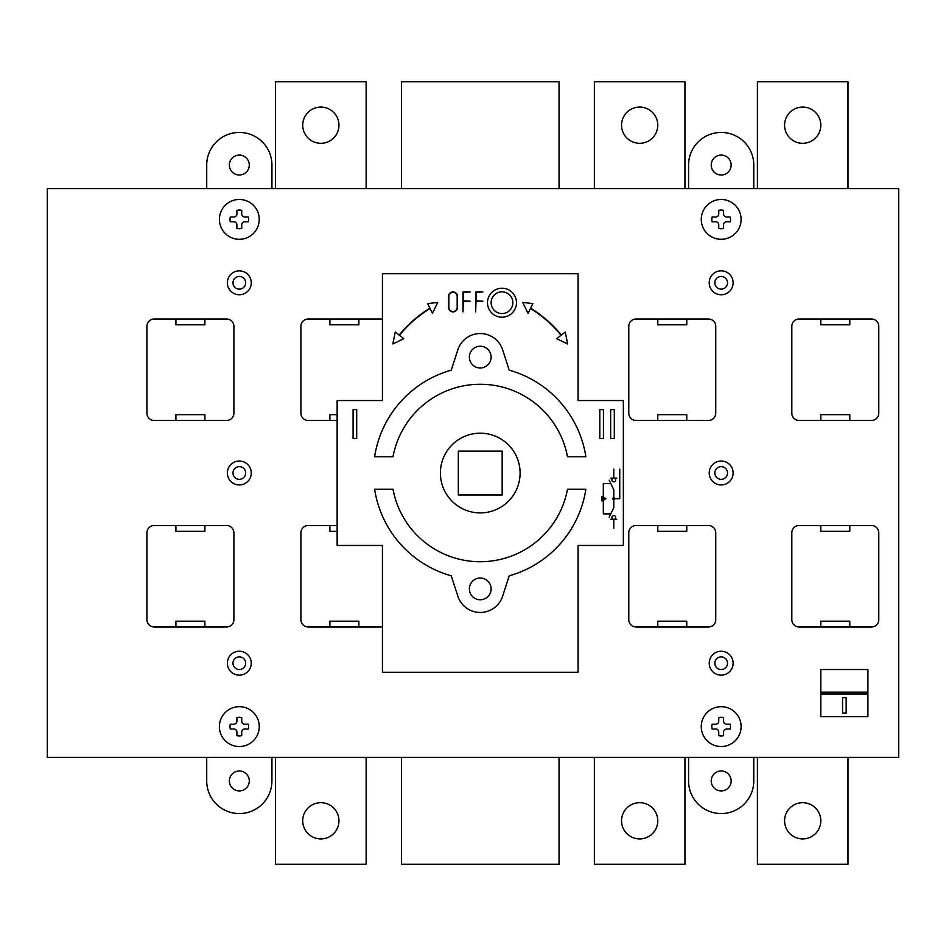 <?xml version="1.0" encoding="UTF-8"?>
<svg xmlns="http://www.w3.org/2000/svg" width="946" height="946" viewBox="0 0 946 946"><rect width="100%" height="100%" fill="white"/><g stroke="black" fill="none" stroke-linecap="round" stroke-linejoin="round"><path stroke-width="1.42" d="M898.7 757.403L47.3 757.403L47.3 188.597L898.7 188.597L898.7 757.403M594.372 757.403L594.372 864.277L684.939 864.277L684.939 757.403M657.777 820.809A18.116 18.116 0 0 1 630.604 836.489A18.116 18.116 0 0 1 630.604 805.117A18.116 18.116 0 0 1 657.777 820.809M338.952 820.809A18.116 18.116 0 0 1 311.778 836.489A18.116 18.116 0 0 1 311.778 805.117A18.116 18.116 0 0 1 338.952 820.809M275.546 757.403L275.546 864.277L366.126 864.277L366.126 757.403M757.403 757.403L757.403 864.277L847.983 864.277L847.983 757.403M820.809 820.809A18.116 18.116 0 0 1 793.635 836.489A18.116 18.116 0 0 1 793.635 805.117A18.116 18.116 0 0 1 820.809 820.809M657.777 125.191A18.116 18.116 0 0 1 630.604 140.883A18.116 18.116 0 0 1 630.604 109.511A18.116 18.116 0 0 1 657.777 125.191M338.952 125.191A18.116 18.116 0 0 1 311.778 140.883A18.116 18.116 0 0 1 311.778 109.511A18.116 18.116 0 0 1 338.952 125.191M820.809 125.191A18.116 18.116 0 0 1 793.635 140.883A18.116 18.116 0 0 1 793.635 109.511A18.116 18.116 0 0 1 820.809 125.191M594.372 188.597L594.372 81.723L684.939 81.723L684.939 188.597M275.546 188.597L275.546 81.723L366.126 81.723L366.126 188.597M757.403 188.597L757.403 81.723L847.983 81.723L847.983 188.597M249.283 165.042A9.968 9.968 0 0 1 234.336 173.674A9.968 9.968 0 0 1 234.336 156.421A9.968 9.968 0 0 1 249.283 165.042M731.14 165.042A9.968 9.968 0 0 1 716.193 173.674A9.968 9.968 0 0 1 716.193 156.421A9.968 9.968 0 0 1 731.14 165.042M458.325 494.959L458.325 451.124L502.16 451.124L502.16 494.959L458.325 494.959M520.099 473.047A39.85 39.85 0 0 1 460.324 507.553A39.85 39.85 0 0 1 460.324 438.53A39.85 39.85 0 0 1 520.099 473.047M491.116 588.897A10.867 10.867 0 0 1 474.809 598.31A10.867 10.867 0 0 1 474.809 579.484A10.867 10.867 0 0 1 491.116 588.897M585.87 489.259A106.874 106.874 0 0 1 509.22 575.83L502.645 596.157A23.544 23.544 0 0 1 457.84 596.157L451.254 575.83A106.886 106.886 0 0 1 374.616 489.259L392.992 489.259A88.758 88.758 0 0 0 567.494 489.259L585.87 489.259M491.116 357.103A10.867 10.867 0 0 1 474.809 366.516A10.867 10.867 0 0 1 474.809 347.69A10.867 10.867 0 0 1 491.116 357.103M374.616 456.741A106.886 106.886 0 0 1 451.254 370.17L457.84 349.843A23.544 23.544 0 0 1 502.645 349.843L509.22 370.17A106.874 106.874 0 0 1 585.87 456.741L567.494 456.741A88.758 88.758 0 0 0 392.992 456.741L374.616 456.741M206.713 188.597L206.713 165.042A32.602 32.602 0 0 1 239.314 132.44A32.602 32.602 0 0 1 271.928 165.042L271.928 188.597M688.57 188.597L688.57 165.042A32.602 32.602 0 0 1 721.171 132.44A32.602 32.602 0 0 1 753.785 165.042L753.785 188.597M271.928 757.403L271.928 780.958A32.602 32.602 0 0 1 239.314 813.56A32.602 32.602 0 0 1 206.713 780.958L206.713 757.403M249.283 780.958A9.968 9.968 0 0 1 234.336 789.579A9.968 9.968 0 0 1 234.336 772.326A9.968 9.968 0 0 1 249.283 780.958M753.785 757.403L753.785 780.958A32.602 32.602 0 0 1 721.171 813.56A32.602 32.602 0 0 1 688.57 780.958L688.57 757.403M731.14 780.958A9.968 9.968 0 0 1 716.193 789.579A9.968 9.968 0 0 1 716.193 772.326A9.968 9.968 0 0 1 731.14 780.958M401.447 757.403L401.447 864.277L559.051 864.277L559.051 757.403M401.447 188.597L401.447 81.723L559.051 81.723L559.051 188.597M614.297 409.606L614.297 438.589L610.667 438.589L610.667 409.606L614.297 409.606M599.799 438.589L599.799 409.606L603.43 409.606L603.43 438.589L599.799 438.589M623.355 545.464L623.355 400.536L578.065 400.536L578.065 273.737L382.432 273.737L382.432 400.536L337.143 400.536L337.143 545.464L382.432 545.464L382.432 672.263L578.065 672.263L578.065 545.464L623.355 545.464M356.701 438.589L356.701 409.606L353.083 409.606L353.083 438.589L356.701 438.589M241.727 721.195L241.727 717.576A9.283 9.283 0 0 0 236.902 717.576L236.902 721.195A3.015 3.015 0 0 1 233.958 724.198L230.28 724.198A9.354 9.354 0 0 0 230.292 729.023L233.934 729.023A3.015 3.015 0 0 1 236.902 732.027L236.902 735.645A9.389 9.389 0 0 0 241.727 735.645L241.727 732.027A3.015 3.015 0 0 1 244.695 729.023L248.349 729.023A9.354 9.354 0 0 0 248.349 724.198L244.671 724.198A3.015 3.015 0 0 1 241.727 721.195M358.877 626.973L358.877 621.179L329.894 621.179L329.894 626.973M382.432 626.749A7.178 7.178 0 0 1 380.611 626.973L308.16 626.973A7.249 7.249 0 0 1 300.911 619.725L300.911 532.775A7.249 7.249 0 0 1 308.16 525.527M226.638 525.527A7.249 7.249 0 0 1 233.887 532.775L233.887 619.725A7.249 7.249 0 0 1 226.638 626.973L154.174 626.973A7.249 7.249 0 0 1 146.926 619.725L146.926 532.775A7.249 7.249 0 0 1 154.174 525.527M204.904 626.973L204.904 621.179L175.921 621.179L175.921 626.973M251.269 663.205A11.955 11.955 0 0 0 233.343 652.846A11.955 11.955 0 0 0 233.343 673.552A11.955 11.955 0 0 0 251.269 663.205M245.664 663.205A6.338 6.338 0 0 0 236.145 657.707A6.338 6.338 0 0 0 236.145 668.692A6.338 6.338 0 0 0 245.664 663.205M154.174 525.538L226.638 525.538M175.921 525.538L175.921 531.333L204.904 531.333L204.904 525.538M308.16 525.538L337.143 525.538M329.894 525.538L329.894 531.333L337.143 531.333M245.664 473A6.338 6.338 0 0 0 236.145 467.501A6.338 6.338 0 0 0 236.145 478.487A6.338 6.338 0 0 0 245.664 473M251.269 473A11.955 11.955 0 0 0 233.343 462.641A11.955 11.955 0 0 0 233.343 483.347A11.955 11.955 0 0 0 251.269 473M846.173 713.024L846.173 697.628L842.543 697.628L842.543 713.024L846.173 713.024M867.908 669.543L867.908 716.642L820.809 716.642L820.809 669.543L867.908 669.543M871.526 525.527A7.249 7.249 0 0 1 878.775 532.775L878.775 619.725A7.249 7.249 0 0 1 871.526 626.973L799.074 626.973A7.249 7.249 0 0 1 791.826 619.725L791.826 532.775A7.249 7.249 0 0 1 799.074 525.527M799.074 525.538L871.526 525.538M820.809 693.997L867.908 693.997M820.809 692.188L867.908 692.188M708.495 525.527A7.249 7.249 0 0 1 715.744 532.775L715.744 619.725A7.249 7.249 0 0 1 708.495 626.973L636.031 626.973A7.249 7.249 0 0 1 628.783 619.725L628.783 532.775A7.249 7.249 0 0 1 636.031 525.527M733.126 663.205A11.955 11.955 0 0 0 715.2 652.846A11.955 11.955 0 0 0 715.2 673.552A11.955 11.955 0 0 0 733.126 663.205M727.521 663.205A6.338 6.338 0 0 0 718.002 657.707A6.338 6.338 0 0 0 718.002 668.692A6.338 6.338 0 0 0 727.521 663.205M686.761 626.973L686.761 621.179L657.777 621.179L657.777 626.973M849.792 626.973L849.792 621.179L820.809 621.179L820.809 626.973M727.521 473A6.338 6.338 0 0 0 718.002 467.501A6.338 6.338 0 0 0 718.002 478.487A6.338 6.338 0 0 0 727.521 473M733.126 473A11.955 11.955 0 0 0 715.2 462.641A11.955 11.955 0 0 0 715.2 483.347A11.955 11.955 0 0 0 733.126 473M613.788 498.708L619.748 498.708L619.748 469.145M602.011 500.954L602.011 496.461L605.889 498.708L602.011 500.954M614.758 498.708A0.97 0.97 0 0 0 613.292 497.868A0.97 0.97 0 0 0 613.292 499.547A0.97 0.97 0 0 0 614.758 498.708M610.785 513.879L603.312 513.879L603.312 483.536L610.785 483.536M636.031 525.538L708.495 525.538M657.777 525.538L657.777 531.333L686.761 531.333L686.761 525.538M613.788 528.27L613.788 519.307M609.177 480.201L613.788 489.744L613.788 507.671L609.177 517.202M615.657 517.438A1.868 1.868 0 0 0 612.854 515.818A1.868 1.868 0 0 0 612.854 519.058A1.868 1.868 0 0 0 615.657 517.438M610.797 519.307L616.768 519.307M613.788 469.133L613.788 478.108M615.657 479.977A1.868 1.868 0 0 0 612.854 478.357A1.868 1.868 0 0 0 612.854 481.597A1.868 1.868 0 0 0 615.657 479.977M610.797 478.108L616.768 478.108M820.809 525.538L820.809 531.333L849.792 531.333L849.792 525.538M329.894 319.027L329.894 324.821L358.877 324.821L358.877 319.027M337.143 420.462L308.16 420.462A7.249 7.249 0 0 1 300.911 413.225L300.911 326.264A7.249 7.249 0 0 1 308.16 319.027L380.588 319.027A7.178 7.178 0 0 1 382.432 319.251M251.269 282.795A11.955 11.955 0 0 0 233.343 272.436A11.955 11.955 0 0 0 233.343 293.154A11.955 11.955 0 0 0 251.269 282.795M154.174 319.027L226.638 319.027A7.249 7.249 0 0 1 233.887 326.264L233.887 413.225A7.249 7.249 0 0 1 226.638 420.462L154.174 420.462A7.249 7.249 0 0 1 146.926 413.225L146.926 326.264A7.249 7.249 0 0 1 154.174 319.027M204.904 420.462L204.904 414.667L175.921 414.667L175.921 420.462M175.921 319.027L175.921 324.821L204.904 324.821L204.904 319.027M329.894 420.462L329.894 414.667L337.143 414.667M245.664 282.795A6.338 6.338 0 0 0 236.145 277.308A6.338 6.338 0 0 0 236.145 288.282A6.338 6.338 0 0 0 245.664 282.795M512.85 302.708A10.867 10.867 0 0 0 496.555 293.295A10.867 10.867 0 0 0 496.555 312.121A10.867 10.867 0 0 0 512.85 302.708M475.649 311.884L475.649 291.959L482.886 291.959L476.015 292.326L476.015 300.84L482.886 301.195L476.015 301.195L475.649 311.884M462.972 311.884L462.972 291.959L470.221 291.959L463.327 292.326L463.327 300.84L470.221 301.195L463.327 301.195L462.972 311.884M516.481 302.708A14.497 14.497 0 0 0 494.734 290.162A14.497 14.497 0 0 0 494.734 315.266A14.497 14.497 0 0 0 516.481 302.708M403.812 338.692L392.862 343.942L395.227 332.034L399.165 335.085A119.669 119.669 0 0 1 429.898 308.195L427.663 303.607L437.75 302.424L432.428 313.374L430.063 308.514A119.433 119.433 0 0 0 399.449 335.31L403.812 338.692M457.19 296.488L457.19 307.355A4.162 4.162 0 0 1 453.016 311.53A4.162 4.162 0 0 1 448.853 307.355L448.853 296.488A4.162 4.162 0 0 1 453.016 292.326A4.162 4.162 0 0 1 457.19 296.488M457.545 296.488L457.545 307.355A4.529 4.529 0 0 1 453.016 311.884A4.529 4.529 0 0 1 448.487 307.355L448.487 296.488A4.529 4.529 0 0 1 453.016 291.959A4.529 4.529 0 0 1 457.545 296.488M530.434 308.514L528.069 313.374L522.736 302.424L532.823 303.607L530.588 308.195A119.669 119.669 0 0 1 561.333 335.085L565.259 332.034L567.624 343.942L556.674 338.692L561.037 335.31A119.433 119.433 0 0 0 530.434 308.514M871.526 420.462L799.074 420.462A7.249 7.249 0 0 1 791.826 413.225L791.826 326.264A7.249 7.249 0 0 1 799.074 319.027L871.526 319.027A7.249 7.249 0 0 1 878.775 326.264L878.775 413.225A7.249 7.249 0 0 1 871.526 420.462M733.126 282.795A11.955 11.955 0 0 0 715.2 272.436A11.955 11.955 0 0 0 715.2 293.154A11.955 11.955 0 0 0 733.126 282.795M628.783 413.225L628.783 326.264A7.249 7.249 0 0 1 636.031 319.027L708.495 319.027A7.249 7.249 0 0 1 715.744 326.264L715.744 413.225A7.249 7.249 0 0 1 708.495 420.462L636.031 420.462A7.249 7.249 0 0 1 628.783 413.225M686.761 420.462L686.761 414.667L657.777 414.667L657.777 420.462M657.777 319.027L657.777 324.821L686.761 324.821L686.761 319.027M849.792 420.462L849.792 414.667L820.809 414.667L820.809 420.462M820.809 319.027L820.809 324.821L849.792 324.821L849.792 319.027M727.521 282.795A6.338 6.338 0 0 0 718.002 277.308A6.338 6.338 0 0 0 718.002 288.282A6.338 6.338 0 0 0 727.521 282.795M259.251 726.611A19.925 19.925 0 0 0 229.358 709.346A19.925 19.925 0 0 0 229.358 743.863A19.925 19.925 0 0 0 259.251 726.611M718.759 735.645L718.759 732.027A3.015 3.015 0 0 0 715.791 729.023L712.149 729.023A9.354 9.354 0 0 1 712.149 724.198L715.815 724.198A3.015 3.015 0 0 0 718.759 721.195L718.759 717.576A9.283 9.283 0 0 1 723.584 717.576L723.584 721.195A3.015 3.015 0 0 0 726.54 724.198L730.206 724.198A9.354 9.354 0 0 1 730.206 729.023L726.552 729.023A3.015 3.015 0 0 0 723.584 732.027L723.584 735.645A9.389 9.389 0 0 1 718.759 735.645M741.108 726.611A19.925 19.925 0 0 0 711.226 709.346A19.925 19.925 0 0 0 711.226 743.863A19.925 19.925 0 0 0 741.108 726.611M718.759 228.424L718.759 224.817A3.015 3.015 0 0 0 715.791 221.802L712.149 221.802A9.354 9.354 0 0 1 712.149 216.989L715.815 216.989A3.015 3.015 0 0 0 718.759 213.973L718.759 210.355A9.283 9.283 0 0 1 723.584 210.355L723.584 213.973A3.015 3.015 0 0 0 726.54 216.989L730.206 216.989A9.354 9.354 0 0 1 730.206 221.802L726.552 221.802A3.015 3.015 0 0 0 723.584 224.817L723.584 228.424A9.389 9.389 0 0 1 718.759 228.424M741.108 219.389A19.925 19.925 0 0 0 711.226 202.137A19.925 19.925 0 0 0 711.226 236.642A19.925 19.925 0 0 0 741.108 219.389M236.902 228.424L236.902 224.817A3.015 3.015 0 0 0 233.934 221.802L230.292 221.802A9.354 9.354 0 0 1 230.28 216.989L233.958 216.989A3.015 3.015 0 0 0 236.902 213.973L236.902 210.355A9.283 9.283 0 0 1 241.727 210.355L241.727 213.973A3.015 3.015 0 0 0 244.671 216.989L248.349 216.989A9.354 9.354 0 0 1 248.349 221.802L244.695 221.802A3.015 3.015 0 0 0 241.727 224.817L241.727 228.424A9.389 9.389 0 0 1 236.902 228.424M259.251 219.389A19.925 19.925 0 0 0 229.358 202.137A19.925 19.925 0 0 0 229.358 236.642A19.925 19.925 0 0 0 259.251 219.389M602.011 498.708L605.889 498.708"/></g></svg>
